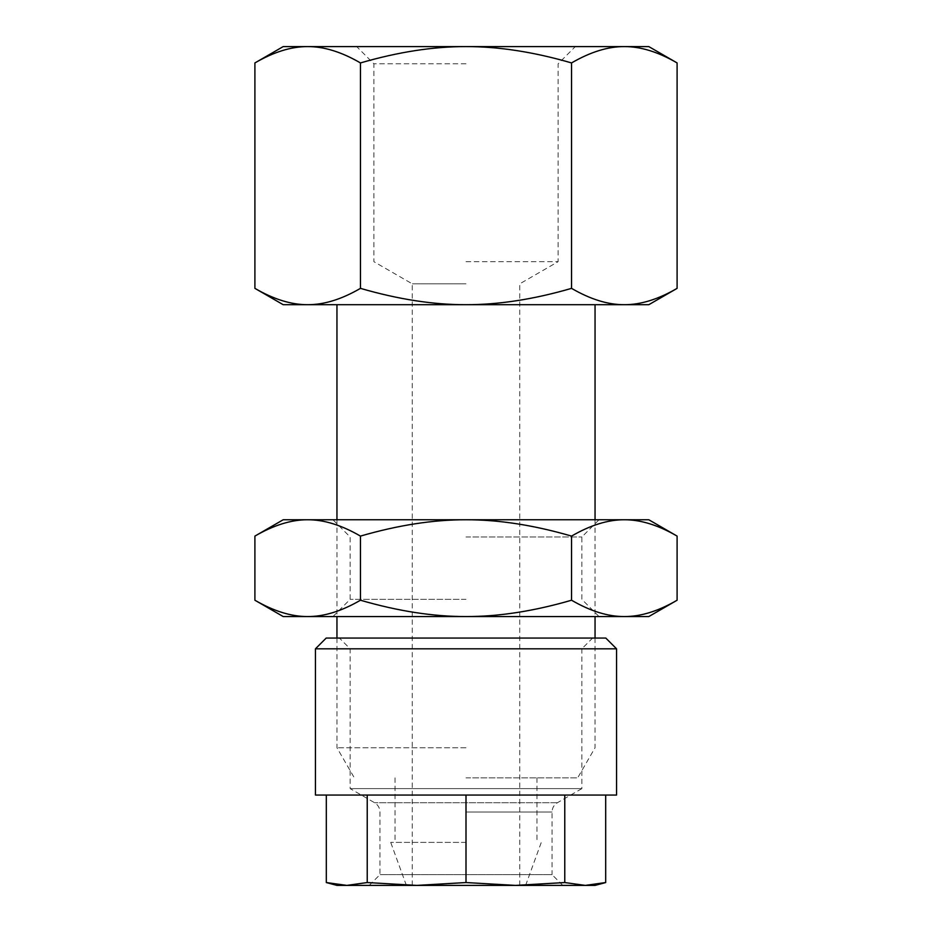 <?xml version="1.0" encoding="UTF-8"?>
<svg xmlns="http://www.w3.org/2000/svg" width="932" height="932" viewBox="0 0 932 932"><rect width="100%" height="100%" fill="white"/><g stroke="black" fill="none" stroke-linecap="round" stroke-linejoin="round"><path stroke-width="0.7" stroke-dasharray="4.66 3.5" d="M648.812 46.6L283.188 46.6M254.902 62.933C273.775 51.959 291.367 46.518 307.677 46.6C323.987 46.518 341.578 51.959 360.451 62.933C398.197 51.959 433.38 46.518 466 46.6L575.324 46.6L466 46.6C498.62 46.518 533.803 51.959 571.549 62.933L571.549 288.361C533.803 299.335 498.62 304.776 466 304.694L307.677 304.694C291.367 304.776 273.775 299.335 254.902 288.361M677.098 62.933C658.225 51.959 640.634 46.518 624.323 46.6C608.014 46.518 590.422 51.959 571.549 62.933M677.098 288.361C658.225 299.335 640.634 304.776 624.323 304.694L648.812 304.694M283.188 304.694L307.677 304.694C323.987 304.776 341.578 299.335 360.451 288.361L360.451 62.933M360.451 288.361C398.197 299.335 433.38 304.776 466 304.694L624.323 304.694C608.014 304.776 590.422 299.335 571.549 288.361M466 747.755L336.953 747.755L466 747.755M466 777.859L577.665 777.859L466 777.859M466 842.388L390.718 842.388L466 842.388M466 885.4L562.788 885.4L466 885.4M466 283.817L412.235 283.817L466 283.817M466 261.682L558.117 261.682L466 261.682M466 63.807L373.883 63.807L466 63.807M648.812 519.765L283.188 519.765M254.902 536.098C273.775 525.135 291.367 519.683 307.677 519.765C323.987 519.683 341.578 525.135 360.451 536.098C398.197 525.135 433.38 519.683 466 519.765L599.055 519.765L466 519.765C498.62 519.683 533.803 525.135 571.549 536.098L571.549 600.22C533.803 611.194 498.62 616.635 466 616.553L624.323 616.553C640.634 616.635 658.225 611.194 677.098 600.22M254.902 600.22C273.775 611.194 291.367 616.635 307.677 616.553L466 616.553C433.38 616.635 398.197 611.194 360.451 600.22C341.578 611.194 323.987 616.635 307.677 616.553L283.188 616.553M360.451 536.098L360.451 600.22M571.549 600.22C590.422 611.194 608.014 616.635 624.323 616.553L648.812 616.553M571.549 536.098C590.422 525.135 608.014 519.683 624.323 519.765C640.634 519.683 658.225 525.135 677.098 536.098M466 599.346L350.152 599.346L466 599.346M466 536.972L581.848 536.972L466 536.972M562.788 885.4L552.035 874.647L379.965 874.647L552.035 874.647L552.035 812.04C552.163 807.974 553.957 804.875 557.406 802.732L581.848 788.612L350.152 788.612L581.848 788.612L581.848 648.812L466 648.812L616.553 648.812M595.047 885.4L336.953 885.4M466 795.066L367.231 795.066L564.769 795.066L466 795.066L466 882.546L515.384 885.4L564.769 882.546L564.769 795.066L605.683 795.066L564.769 795.066M564.769 882.546L585.226 885.4L605.683 882.546M326.317 882.546L346.774 885.4L367.231 882.546L416.616 885.4L466 882.546M367.231 882.546L367.231 795.066L326.317 795.066L367.231 795.066M315.447 795.066L616.553 795.066M315.447 648.812L581.848 648.812L592.601 638.059L326.2 638.059M605.8 638.059L592.601 638.059M466 648.812L350.152 648.812L466 648.812M557.406 802.732L374.594 802.732L557.406 802.732M466 812.04L552.035 812.04L466 812.04M336.953 519.765L336.953 616.553M336.953 638.059L336.953 747.755L354.335 777.859M595.047 519.765L595.047 616.553M595.047 638.059L595.047 747.755L577.665 777.859M395.028 777.859L395.028 842.388M536.972 777.859L536.972 842.388M525.625 885.4L541.282 842.388M406.375 885.4L390.718 842.388M519.765 885.4L519.765 283.817L558.117 261.682L558.117 63.807L575.324 46.6M412.235 885.4L412.235 283.817L373.883 261.682L373.883 63.807L356.676 46.6M599.055 616.553L581.848 599.346L581.848 536.972L599.055 519.765M332.945 616.553L350.152 599.346L350.152 536.972L332.945 519.765M369.212 885.4L379.965 874.647L379.965 812.04C379.837 807.974 378.043 804.875 374.594 802.732L350.152 788.612L350.152 648.812L339.399 638.059"/><path stroke-width="1.4" d="M624.323 46.6L648.812 46.6L677.098 62.933C658.225 51.959 640.634 46.518 624.323 46.6C608.014 46.518 590.422 51.959 571.549 62.933C533.803 51.959 498.62 46.518 466 46.6L624.323 46.6M254.902 62.933L283.188 46.6L466 46.6C433.38 46.518 398.197 51.959 360.451 62.933C341.578 51.959 323.987 46.518 307.677 46.6C291.367 46.518 273.775 51.959 254.902 62.933L254.902 288.361C273.775 299.335 291.367 304.776 307.677 304.694L283.188 304.694L254.902 288.361M677.098 288.361L648.812 304.694L466 304.694C498.62 304.776 533.803 299.335 571.549 288.361C590.422 299.335 608.014 304.776 624.323 304.694C640.634 304.776 658.225 299.335 677.098 288.361L677.098 62.933M571.549 288.361L571.549 62.933M466 304.694L307.677 304.694C323.987 304.776 341.578 299.335 360.451 288.361C398.197 299.335 433.38 304.776 466 304.694M360.451 288.361L360.451 62.933M571.549 536.098C533.803 525.135 498.62 519.683 466 519.765C433.38 519.683 398.197 525.135 360.451 536.098C341.578 525.135 323.987 519.683 307.677 519.765C291.367 519.683 273.775 525.135 254.902 536.098L283.188 519.765L648.812 519.765L677.098 536.098C658.225 525.135 640.634 519.683 624.323 519.765C608.014 519.683 590.422 525.135 571.549 536.098L571.549 600.22C590.422 611.194 608.014 616.635 624.323 616.553L283.188 616.553L254.902 600.22C273.775 611.194 291.367 616.635 307.677 616.553C323.987 616.635 341.578 611.194 360.451 600.22C398.197 611.194 433.38 616.635 466 616.553C498.62 616.635 533.803 611.194 571.549 600.22M360.451 536.098L360.451 600.22M254.902 536.098L254.902 600.22M677.098 600.22C658.225 611.194 640.634 616.635 624.323 616.553L648.812 616.553L677.098 600.22L677.098 536.098M616.553 648.812L315.447 648.812L326.2 638.059L605.8 638.059L616.553 648.812L616.553 795.066L466 795.066L466 882.546L416.616 885.4L367.231 882.546L346.774 885.4L326.317 882.546L336.953 885.4L595.047 885.4L605.683 882.546L605.683 795.066M367.231 882.546L367.231 795.066M466 882.546L515.384 885.4L564.769 882.546L564.769 795.066M605.683 882.546L585.226 885.4L564.769 882.546M326.317 882.546L326.317 795.066M466 795.066L315.447 795.066L315.447 648.812M336.953 304.694L336.953 519.765M336.953 616.553L336.953 638.059M595.047 304.694L595.047 519.765M595.047 616.553L595.047 638.059"/></g></svg>

